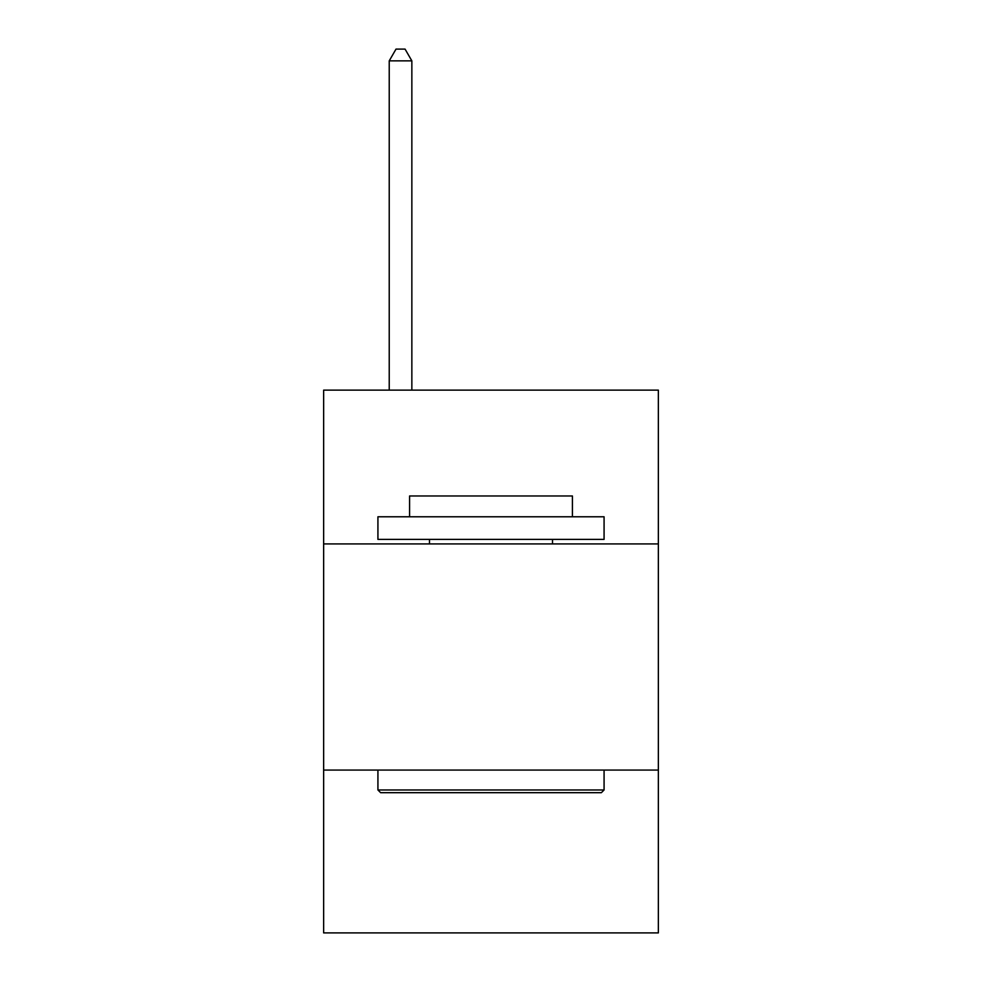 <?xml version="1.0" encoding="UTF-8"?>
<svg xmlns="http://www.w3.org/2000/svg" width="982" height="982" viewBox="0 0 982 982"><rect width="100%" height="100%" fill="white"/><g stroke="black" fill="none" stroke-linecap="round" stroke-linejoin="round"><path stroke-width="1.47" d="M658.357 543.918L658.357 390.136L323.643 390.136L323.643 543.918L658.357 543.918L658.357 932.9L323.643 932.9L323.643 543.918M658.357 770.072L323.643 770.072M380.635 792.683L377.923 789.97L604.077 789.97L601.365 792.683L380.635 792.683M604.077 516.778L604.077 539.4L377.923 539.4L377.923 516.778L604.077 516.778M409.58 516.778L409.58 495.971L572.42 495.971L572.42 516.778M604.077 770.072L604.077 789.97M377.923 770.072L377.923 789.97M552.51 539.4L552.51 543.918M429.49 539.4L429.49 543.918M411.851 390.136L411.851 60.859L389.228 60.859L389.228 390.136M389.228 60.859L396.016 49.1L405.063 49.1L411.851 60.859"/></g></svg>
